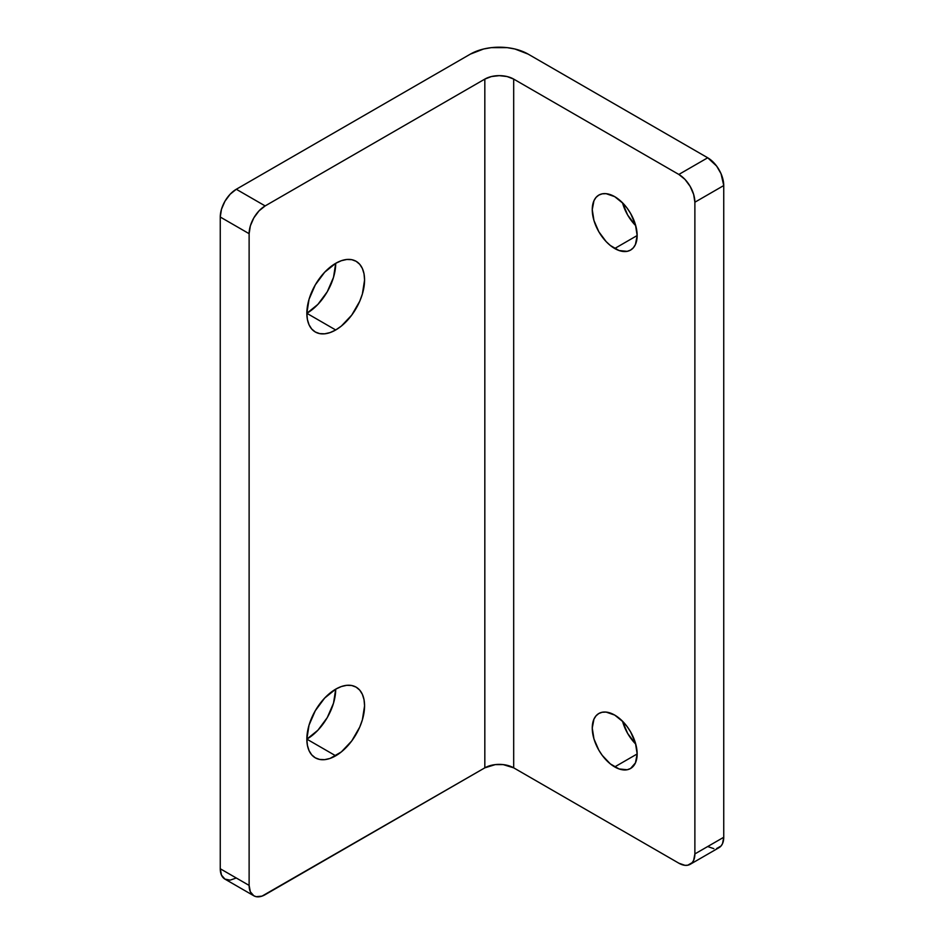 <?xml version="1.0" encoding="UTF-8"?>
<svg xmlns="http://www.w3.org/2000/svg" width="944" height="944" viewBox="0 0 944 944"><rect width="100%" height="100%" fill="white"/><g stroke="black" fill="none" stroke-linecap="round" stroke-linejoin="round"><path stroke-width="1.42" d="M622.521 721.216A31.742 18.325 -120 0 0 635.749 744.12L627.689 733.5L622.521 721.216M614.709 766.917A31.742 18.325 60 0 1 593.965 738.94A31.742 18.325 60 0 1 598.826 713.499A31.742 18.325 60 0 1 614.709 715.08L606.119 712.095L602.237 712.248L598.826 713.499L596.042 715.823L593.965 719.104L592.254 728.036L593.965 738.94L598.826 750.161L602.237 755.353L610.32 763.885L619.087 768.947L627.17 769.749L630.58 768.487L635.442 762.894L637.153 753.961L614.709 766.917L637.153 753.961L635.442 743.046L630.58 731.836L627.17 726.644L623.3 722.007L614.709 715.08A31.742 18.325 60 0 1 635.442 743.046A31.742 18.325 60 0 1 630.58 768.487A31.742 18.325 60 0 1 614.709 766.917M622.521 202.807A31.742 18.325 -120 0 0 635.749 225.699L627.689 215.09L622.521 202.807M614.709 248.508A31.742 18.325 60 0 1 593.965 220.53A31.742 18.325 60 0 1 598.826 195.089A31.742 18.325 60 0 1 614.709 196.659L606.119 193.673L602.237 193.827L598.826 195.089L596.042 197.402L593.965 200.694L592.254 209.627L593.965 220.53L598.826 231.752L606.119 241.57L610.32 245.475L619.087 250.538L627.17 251.34L630.58 250.077L633.365 247.765L635.442 244.472L637.153 235.54L614.709 248.508L637.153 235.54L635.442 224.637L630.58 213.415L627.17 208.235L623.3 203.597L614.709 196.659A31.742 18.325 60 0 1 635.442 224.637A31.742 18.325 60 0 1 630.58 250.077A31.742 18.325 60 0 1 614.709 248.508M306.847 313.302A40.816 23.565 120 0 0 335.71 263.317A40.816 23.565 -60 0 1 356.112 261.299A40.816 23.565 -60 0 1 362.378 293.997A40.816 23.565 -60 0 1 335.71 329.975L306.847 313.302L307.402 319.485L309.042 324.795L311.709 329.008L315.308 331.993L319.674 333.61L324.665 333.81L330.081 332.583L335.71 329.975L341.339 326.081L351.746 315.095L359.711 301.301L362.378 293.997L364.573 279.979L364.018 273.795L362.378 268.497L359.711 264.273L356.124 261.299L351.746 259.671L346.755 259.482L341.339 260.709L335.71 263.317L333.515 277.335L327.261 291.767L317.892 304.393L306.847 313.302L335.71 329.975A40.816 23.565 -60 0 1 315.308 331.993A40.816 23.565 -60 0 1 309.042 299.283A40.816 23.565 -60 0 1 335.71 263.317L324.665 272.226L315.308 284.864L309.042 299.283L306.847 313.302M306.847 739.14A40.816 23.565 120 0 0 335.71 689.155A40.816 23.565 -60 0 1 356.112 687.138A40.816 23.565 -60 0 1 362.378 719.835A40.816 23.565 -60 0 1 335.71 755.802L306.847 739.14L307.402 745.323L309.042 750.633L311.709 754.846L315.308 757.831L319.674 759.448L324.665 759.649L330.081 758.421L341.339 751.92L351.746 740.934L359.711 727.14L362.378 719.835L364.573 705.817L364.018 699.634L362.378 694.336L359.711 690.111L356.124 687.138L351.746 685.509L346.755 685.309L341.339 686.548L335.71 689.155L333.515 703.174L327.261 717.605L317.892 730.231L306.847 739.14L335.71 755.802A40.816 23.565 -60 0 1 315.308 757.831A40.816 23.565 -60 0 1 309.042 725.122A40.816 23.565 -60 0 1 335.71 689.155L324.665 698.064L315.308 710.702L309.042 725.122L306.847 739.14M716.614 848.55L721.039 846.001L722.514 843.653L723.741 837.269L723.741 185.555L721.039 173.708L716.614 166.05L707.705 157.778L528.121 54.103L514.881 48.994L507.223 47.648L491.293 47.648L483.635 48.994L470.395 54.103L236.295 189.26L230.159 194.204L224.955 201.225L221.486 209.238L220.259 217.026L249.122 233.687L250.349 225.899L253.818 217.887L259.022 210.878L265.158 205.922L484.827 79.095A20.402 11.788 180 0 1 513.689 79.095L678.842 174.451L684.978 179.395L690.182 186.416L693.651 194.429L694.878 202.217L723.741 185.555L723.741 837.269L694.878 853.931L694.878 202.217L694.878 853.931L693.651 860.314L692.176 862.663L687.751 865.211L684.978 865.329L678.842 863.194L513.689 767.838A20.402 11.788 0 0 0 484.827 767.838L262.031 896.116L256.249 896.694L253.818 895.785L250.349 891.785L249.122 885.413L220.259 868.751L221.486 875.123L224.955 879.124L230.159 880.138L236.295 878.003M707.705 846.532L713.841 848.668M470.395 54.103A40.816 23.565 180 0 1 528.121 54.103L707.705 157.778L678.842 174.451L707.705 157.778A22.68 13.086 -120 0 1 723.741 185.555L694.878 202.217A22.68 13.086 60 0 0 678.842 174.451L513.689 79.095L513.689 767.838L513.689 79.095L507.07 76.547L499.258 75.65L491.446 76.547L484.827 79.095L484.827 767.838L484.827 79.095L265.158 205.922L236.295 189.26L265.158 205.922A22.68 13.086 -60 0 0 249.122 233.687L249.122 885.413L249.122 233.687L220.259 217.026L220.259 868.751L220.259 217.026A22.68 13.086 120 0 1 236.295 189.26L470.395 54.103M253.818 895.785L224.955 879.124A22.68 13.086 120 0 1 220.259 868.751L249.122 885.413A22.68 13.086 -60 0 0 253.818 895.785A22.68 13.086 -60 0 0 265.158 894.664L484.827 767.838L495.281 764.616L503.235 764.616L513.689 767.838L678.842 863.194A22.68 13.086 60 0 0 690.182 864.315A22.68 13.086 60 0 0 694.878 853.931L723.741 837.269A22.68 13.086 -120 0 1 719.045 847.653L690.182 864.315"/></g></svg>
